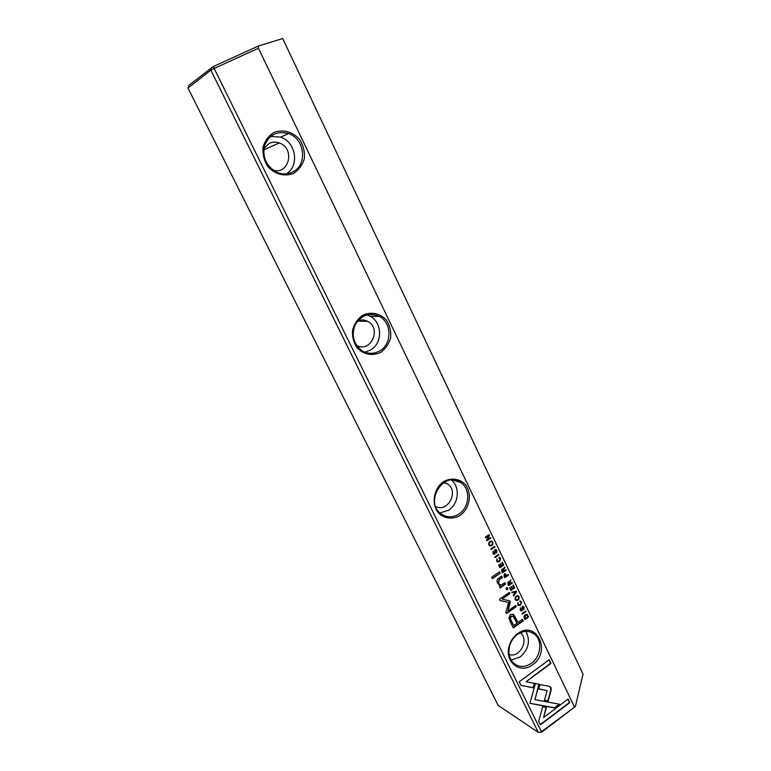 <?xml version="1.0" encoding="UTF-8"?>
<svg xmlns="http://www.w3.org/2000/svg" width="771" height="771" viewBox="0 0 771 771"><rect width="100%" height="100%" fill="white"/><g stroke="black" fill="none" stroke-linecap="round" stroke-linejoin="round"><path stroke-width="1.16" d="M516.262 591.193L511.742 592.176L512.05 592.812L515.828 591.897L513.255 595.328L513.573 595.983L516.57 591.839L516.262 591.193M535.469 683.472L529.937 703.354L554.792 707.971L559.679 704.28L534.929 699.634L539.189 684.272L535.469 683.472M559.235 704.193L554.484 707.778L529.966 703.239M540.452 724.856L569.779 702.622L568.063 699.046L543.603 717.55L546.388 707.479L542.678 706.785L538.669 721.242L540.452 724.856M551.072 687.636L549.588 686.421L540.008 684.552L538.784 688.975L547.111 690.585L544.422 700.386L548.133 701.09L551.226 689.804L551.072 687.636M519.75 601.235L521.148 602.373L520.232 604.618L518.449 604.917L518.016 602.479L517.717 604.734L518.295 605.486L520.55 605.225L521.572 602.074L519.75 601.235M504.012 576.159L504.764 577.701L508.523 575.089L508.243 574.491L506.586 575.638L505.525 573.942L504.359 573.99L504.012 576.159M525.764 610.95L522.063 613.591L522.333 614.169L526.034 611.528L525.764 610.95M503.723 565.104L502.374 562.3L501.931 562.608L502.991 564.825L501.709 565.712L500.707 563.63L500.263 563.938L501.256 566.02L500.109 566.81L499.059 564.642L498.615 564.95L499.945 567.707L503.723 565.104L499.83 567.466M515.182 599.472L515.828 600.33C518.305 600.705 519.375 599.52 519.028 596.764L518.363 595.906C515.895 595.53 514.835 596.715 515.182 599.472M501.67 571.282L502.422 572.853L506.2 570.241L505.911 569.653L504.205 570.829L503.8 568.921L504.995 567.745L504.687 567.109L503.232 569.326L501.95 569.133L501.67 571.282M496.177 552.479L496.543 553.077L496.852 550.619L496.158 549.713L494.876 549.713L494.452 553.597L493.344 553.019L493.18 551.072L492.9 553.25L493.604 554.176L494.789 554.204L495.223 550.301L496.408 550.947L496.177 552.479M521.042 685.458L533.416 687.857L534.65 683.434L526.082 681.747L550.937 663.407L549.174 659.745L519.24 681.786L521.042 685.458M574.347 706.699L258.449 48.255L214.155 68.426L541.435 731.756L575.378 706.515L541.762 732.103L538.264 732.344L210.859 70.161L187.97 88.077L498.172 705.417L538.264 732.344L541.762 732.103M293.722 173.302C284.962 176.954 274.765 174.352 267.865 166.594C264.116 160.686 262.487 154.306 262.969 147.444C264.839 140.958 268.481 135.975 273.888 132.516C282.784 128.969 292.951 131.793 299.688 139.57C303.321 145.44 304.892 151.752 304.391 158.489C302.569 164.878 299.013 169.813 293.722 173.302M380.749 352.318C372.663 356.327 363.276 354.535 356.963 347.692C353.552 342.391 352.087 336.493 352.578 330.007C354.342 323.781 357.725 318.857 362.727 315.252C370.947 311.33 380.305 313.315 386.454 320.196C389.779 325.478 391.186 331.308 390.685 337.688C388.97 343.818 385.654 348.694 380.749 352.318M460.065 515.462C452.558 519.741 443.884 518.642 438.092 512.58C431.124 503.473 433.813 488.409 443.614 481.615C451.237 477.403 459.873 478.685 465.53 484.786C472.295 493.893 469.674 508.619 460.065 515.462M532.636 664.737C520.252 674.731 503.926 661.682 509.265 645.655C510.778 640.73 513.486 636.788 517.408 633.839C536.259 619.171 551.959 651.64 532.636 664.737M510.325 621.879L513.274 627.941L523.239 620.828L522.516 619.335L518.141 622.467L513.573 614.391L510.431 614.583L508.927 617.725L510.325 621.879M498.577 554.378L494.77 556.98L495.059 557.568L498.856 554.975L498.577 554.378M524.367 618.381L524.955 619.585L528.636 616.954L527.258 614.535L525.167 614.738L523.952 616.617L524.367 618.381M509.804 600.898L502.133 599.086L509.978 593.583L509.39 592.379L499.463 599.327L500.051 600.532L508.706 602.43L505.834 612.415L506.422 613.62L516.281 606.652L515.703 605.447L507.887 610.969L510.354 602.026L509.804 600.898M498.77 557.606L500.196 558.792L499.271 561.057L497.468 561.336L496.996 558.84L496.688 561.124L497.324 561.924L499.589 561.683L500.639 558.493L499.974 557.635L498.77 557.606M507.838 584.081L508.59 585.632L512.339 583.021L512.05 582.433L510.363 583.608L510.007 582.876L510.845 579.908L509.39 582.124L508.118 581.941L507.838 584.081M488.862 544.885L489.585 545.81C492.12 546.186 493.189 544.981 492.814 542.215L492.091 541.281C489.556 540.905 488.486 542.109 488.862 544.885M494.712 546.35L490.896 548.942L491.185 549.54L495.001 546.947L494.712 546.35M514.652 587.839L513.322 585.064L512.869 585.372L513.92 587.56L512.648 588.456L511.665 586.403L511.221 586.712L512.204 588.765L511.067 589.555L510.036 587.415L509.592 587.724L510.913 590.451L514.652 587.839L510.788 590.2M490.78 538.158L490.51 537.599L487.262 539.796L489.431 535.353L489.074 534.611L485.238 537.194L485.499 537.744L488.631 535.633L486.53 539.883L486.944 540.741L490.78 538.158L486.838 540.51M500.263 573.229L499.569 571.793L491.705 577.228L492.399 578.664L500.263 573.229L492.284 578.414M523.432 609.148L523.788 609.726L524.097 607.317L523.461 606.469L522.179 606.478L521.755 610.285L520.676 609.745L520.521 607.847L520.242 609.986L520.888 610.844L522.083 610.883L522.516 607.047L523.663 607.644L523.432 609.148M507.906 589.073L507.106 587.415L505.93 588.234L506.73 589.892L507.906 589.073L506.605 589.642M501.825 586.683L505.516 584.119L504.812 582.654L501.805 584.746L499.724 584.669L498.586 583.184L499.29 579.686L502.355 577.566L501.661 576.13L498.432 578.366C496.861 579.455 496.62 581.112 497.69 583.348L500.34 585.854L499.435 586.596L500.128 588.022L501.825 586.683L499.993 587.753M187.97 88.077L188.934 85.311L213.394 66.489L258.68 45.913L282.706 38.55L583.03 674.133L575.378 706.515M258.68 45.913L258.449 48.255M213.394 66.489L214.155 68.426L210.859 70.161L211.485 67.511M273.04 170.15C289.164 175.248 295.37 148.225 279.285 142.963C275.825 141.729 272.491 141.864 269.281 143.367L263.923 148.456M286.369 173.861C299.668 166.035 296.016 142.018 280.663 137.142L270.708 136.351M292.546 172.058C307.745 165.331 305.037 138.809 288.499 133.556C277.078 130.636 269.089 134.703 264.53 145.748C262.265 157.708 266.419 166.584 277.001 172.396C282.388 174.564 287.573 174.458 292.546 172.058M356.462 345.312C370.398 353.504 382.127 328.639 367.786 321.411C364.538 319.686 361.185 319.483 357.744 320.803M364.885 352.174L370.34 350.15C382.744 343.635 382.618 322.432 370.09 316.235L366.851 314.886M379.563 350.988C392.169 344.338 392.063 322.712 379.332 316.399C369.357 312.226 361.329 314.973 355.238 324.649C351.113 335.472 353.455 344.223 362.245 350.872C368.008 354.091 373.781 354.12 379.563 350.988M435.634 506.441C447.691 513.149 459.285 491.214 447.585 483.947L443.951 482.376M439.923 512.927L448.568 510.209C458.812 503.983 460.374 486.8 451.295 479.976M458.87 514.055C469.741 507.434 470.821 488.853 460.653 482.482C443.913 469.818 423.713 502.268 441.214 513.987C446.862 517.726 452.75 517.755 458.87 514.055M509.12 654.444C519.721 658.53 529.532 639.506 520.367 632.74M511.134 660.043L520.271 656.931C528.684 649.307 530.583 640.788 525.976 631.382M531.441 663.282C541.069 656.68 542.717 640.142 534.322 634.051C529.041 630.341 523.364 630.514 517.274 634.562C513.64 637.309 511.115 640.961 509.708 645.539C507.838 653.066 509.303 659.07 514.112 663.552C519.471 667.503 525.244 667.407 531.441 663.282M534.313 683.366L533.118 687.674L520.974 685.323M549.01 659.87L550.629 663.233L526.082 681.747M495.763 549.521L496.563 550.504L496.37 552.874M493.006 551.198L493.479 553.453M495.637 550.195L494.934 550.186L495.03 553.077L493.71 554.253M522.352 619.46L522.94 620.674L513.149 627.671M512.975 614.034L518.141 622.467M513.717 625.618L516.994 623.286L513.226 616.299L511.472 616.453C510.161 617.34 510.19 618.92 511.558 621.175L513.717 625.618L511.269 621.031C509.901 618.766 509.872 617.195 511.183 616.299L512.85 616.087M498.394 554.494L498.856 554.975M498.567 554.85L494.943 557.337M505.737 569.769L502.307 572.602M504.542 567.283L503.511 568.786L504.205 570.829M502.673 568.959L503.232 569.326M502.615 571.928L503.752 571.147L502.307 569.73L502.326 571.803L502.017 569.605L502.673 569.596M526.882 614.333L528.337 616.8L524.82 619.315M525.08 618.718L527.923 616.684L527.017 615.142L525.456 615.345L524.781 618.573L524.386 617.754L525.167 615.2L526.699 614.979M509.901 600.917L507.887 610.969M509.217 592.494L509.679 593.448L502.133 599.086M508.706 602.43L500.013 600.445M515.529 605.572L515.982 606.507L506.296 613.359M499.579 557.443L500.34 558.368L499.3 561.558L497.468 562.02M499.531 558.175L498.991 558.069M496.832 558.975L496.832 560.777L497.507 561.365M517.948 595.684L518.729 596.629C519.22 599.009 518.295 600.272 515.944 600.407M516.04 599.761L515.298 599.048C515.134 597.101 515.982 596.205 517.842 596.359M518.594 597.072L518.179 596.523C516.31 596.32 515.442 597.207 515.587 599.192L516.011 599.732C517.871 599.954 518.738 599.067 518.594 597.072M502.2 562.416L503.434 564.979M500.533 563.755L501.709 565.712M498.885 564.758L500.109 566.81M525.735 611.384L522.208 613.899M511.886 582.548L508.465 585.382M510.691 580.081L509.66 581.585L510.363 583.608M508.85 581.768L509.39 582.124M508.773 584.717L509.901 583.936L508.465 582.529L508.484 584.582L508.176 582.394L508.841 582.394M508.07 574.617L504.639 577.45M505.178 573.769L506.586 575.638M504.909 576.804L506.123 575.966L505.323 574.559L504.668 574.617L504.62 576.679L504.379 574.482L505.121 574.472M520.598 601.072L521.273 601.929L520.252 605.081L518.391 605.553M520.541 601.794L519.953 601.659M517.852 602.614L518.151 604.772M550.051 686.585L550.918 689.631L547.824 700.897L544.451 700.261M547.111 690.585L538.813 688.86M567.899 699.172L569.47 702.439L540.307 724.547M546.051 707.421L543.603 717.55M538.862 684.205L534.929 699.634M516.059 591.241L516.57 591.839M515.828 591.897L511.954 592.629M516.281 591.704L513.419 595.655M491.609 541.049L492.524 542.1C493.055 544.461 492.139 545.743 489.768 545.926M489.836 545.251L488.997 544.49C488.795 542.572 489.643 541.656 491.541 541.753M492.37 542.514L491.908 541.917C489.99 541.714 489.122 542.611 489.286 544.605L489.749 545.193C491.657 545.415 492.534 544.519 492.37 542.514M494.539 546.466L495.001 546.947M494.712 546.832L491.079 549.299M513.149 585.179L514.353 587.695M511.491 586.519L512.648 588.456M509.862 587.541L511.067 589.555M488.901 534.727L487.262 539.796M488.631 535.633L485.393 537.512M499.396 571.918L499.974 573.104M523.104 606.285L523.798 607.172L523.605 609.495M520.358 607.972L520.762 610.112M522.94 606.922L522.218 606.902L522.304 609.736L520.945 610.892M506.933 587.531L507.617 588.938M504.639 582.78L505.227 583.984L501.535 586.548M501.487 576.255L502.066 577.431L499.001 579.561L498.297 583.049L499.984 584.842M500.34 585.854L499.541 585.565M279.285 142.963L263.749 149.853M288.499 133.556L280.663 137.142M367.786 321.411L357.484 321.112M379.332 316.399L370.09 316.235M447.585 483.947L443.547 482.627M460.653 482.482L452.548 479.938M534.322 634.051L530.169 631.902M517.274 634.562L517.408 633.839"/></g></svg>
